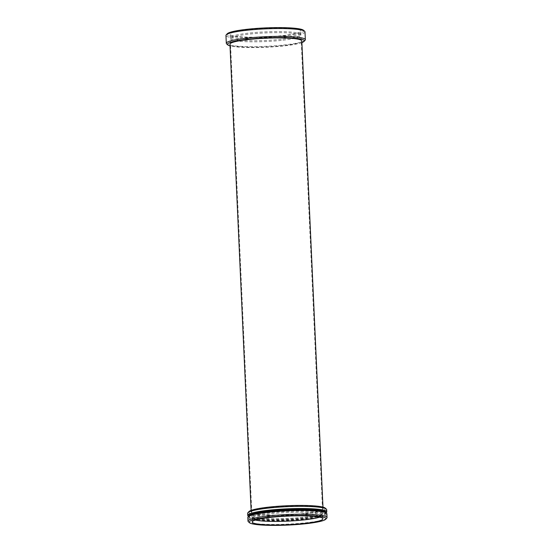 <?xml version="1.0" encoding="UTF-8"?>
<svg xmlns="http://www.w3.org/2000/svg" width="553" height="553" viewBox="0 0 553 553"><rect width="100%" height="100%" fill="white"/><g stroke="black" fill="none" stroke-linecap="round" stroke-linejoin="round"><path stroke-width="0.41" stroke-dasharray="2.77 2.07" d="M255.327 520.083A35.385 4.306 -2.6 0 1 252.064 518.444A35.385 4.306 -2.6 0 1 271.717 513.682A35.385 4.306 -2.6 0 1 322.765 515.237A35.385 4.306 -2.6 0 1 319.669 517.166M326.775 518.147A39.56 4.811 -2.6 0 1 305.076 522.868A39.56 4.811 -2.6 0 1 248.332 521.707M326.878 513.834A39.56 4.811 -2.6 0 1 304.903 519.163A39.56 4.811 -2.6 0 1 247.841 517.421M325.807 512.59A38.841 4.728 -2.6 0 1 326.125 513.156A38.841 4.728 -2.6 0 1 304.551 518.382A38.841 4.728 -2.6 0 1 248.525 516.675A38.841 4.728 -2.6 0 1 248.795 516.087M326.097 512.583A38.841 4.728 -2.6 0 1 325.835 513.177A38.841 4.728 -2.6 0 1 304.53 517.815A38.841 4.728 -2.6 0 1 248.822 516.675A38.841 4.728 -2.6 0 1 248.497 516.108M326.512 512.437A39.56 4.811 -2.6 0 1 304.814 517.166A39.56 4.811 -2.6 0 1 248.076 516.004M326.692 509.7A39.56 4.811 -2.6 0 1 304.717 515.023A39.56 4.811 -2.6 0 1 247.654 513.288M325.247 508.117A38.482 4.68 -2.6 0 1 304.191 513.855A38.482 4.68 -2.6 0 1 264.97 515.244A38.482 4.68 -2.6 0 1 248.947 511.58M271.17 507.212A35.966 4.376 -2.6 0 1 323.049 508.788A35.966 4.376 -2.6 0 1 303.072 513.633A35.966 4.376 -2.6 0 1 251.193 512.05A35.966 4.376 -2.6 0 1 271.17 507.212M301.807 40.95A35.966 4.376 -2.6 0 1 281.83 45.788A35.966 4.376 -2.6 0 1 229.951 44.212M301.876 42.609A38.482 4.68 -2.6 0 1 282.942 46.017A38.482 4.68 -2.6 0 1 230.027 45.871M305.076 40.314A39.56 4.811 -2.6 0 1 283.378 45.042A39.56 4.811 -2.6 0 1 226.633 43.881M304.993 31.867A39.56 4.811 -2.6 0 1 283.018 37.196A39.56 4.811 -2.6 0 1 225.956 35.461M303.549 30.291A38.482 4.68 -2.6 0 1 282.493 36.028A38.482 4.68 -2.6 0 1 243.272 37.417A38.482 4.68 -2.6 0 1 227.248 33.754M281.118 35.751A35.385 4.306 -2.6 0 1 230.076 34.196A35.385 4.306 -2.6 0 1 249.728 29.433A35.385 4.306 -2.6 0 1 300.777 30.989A35.385 4.306 -2.6 0 1 281.118 35.751M281.283 39.318A35.385 4.306 -2.6 0 1 230.235 37.763A35.385 4.306 -2.6 0 1 249.894 33A35.385 4.306 -2.6 0 1 300.936 34.556A35.385 4.306 -2.6 0 1 281.283 39.318M281.332 40.39A35.385 4.306 -2.6 0 1 230.283 38.834A35.385 4.306 -2.6 0 1 249.942 34.072A35.385 4.306 -2.6 0 1 300.984 35.627A35.385 4.306 -2.6 0 1 281.332 40.39M303.058 518.928A35.385 4.306 -2.6 0 1 252.016 517.373A35.385 4.306 -2.6 0 1 271.668 512.61A35.385 4.306 -2.6 0 1 322.717 514.166A35.385 4.306 -2.6 0 1 303.058 518.928M252.223 522.011L252.064 518.444M323.049 508.788L322.973 507.129M230.235 37.763L230.076 34.196M300.936 34.556L300.777 30.989M251.193 512.05L251.124 510.391M322.924 518.804L322.765 515.237M252.016 517.373L230.283 38.834M322.717 514.166L300.984 35.627"/><path stroke-width="0.83" d="M319.669 517.166A35.385 4.306 -2.6 0 1 303.106 520A35.385 4.306 -2.6 0 1 255.327 520.083M303.272 523.567A35.385 4.306 -2.6 0 1 252.223 522.011A35.385 4.306 -2.6 0 1 271.882 517.249A35.385 4.306 -2.6 0 1 322.924 518.804A35.385 4.306 -2.6 0 1 303.272 523.567M270.507 516.972A38.482 4.68 -2.6 0 1 309.728 515.583A38.482 4.68 -2.6 0 1 325.752 519.246A38.482 4.68 -2.6 0 1 304.641 523.843A38.482 4.68 -2.6 0 1 249.451 522.709A38.482 4.68 -2.6 0 1 270.507 516.972M249.451 522.709L248.332 521.707A39.56 4.811 -2.6 0 1 248.007 521.133A39.56 4.811 -2.6 0 1 269.982 515.804A39.56 4.811 -2.6 0 1 327.044 517.539A39.56 4.811 -2.6 0 1 326.775 518.147L325.752 519.246M248.007 521.133L247.841 517.421A39.56 4.811 -2.6 0 1 248.11 516.82A39.56 4.811 -2.6 0 1 269.816 512.099A39.56 4.811 -2.6 0 1 326.553 513.26A39.56 4.811 -2.6 0 1 326.878 513.834L327.044 517.539M248.11 516.82L248.795 516.087A38.841 4.728 -2.6 0 1 270.099 511.449A38.841 4.728 -2.6 0 1 325.807 512.59L326.553 513.26M326.118 512.866L326.512 512.437A39.56 4.811 -2.6 0 0 326.788 511.836A39.56 4.811 -2.6 0 0 269.719 510.101A39.56 4.811 -2.6 0 0 247.751 515.424A39.56 4.811 -2.6 0 0 248.076 516.004L248.497 516.108A38.841 4.728 -2.6 0 1 270.071 510.875A38.841 4.728 -2.6 0 1 326.097 512.583L326.111 512.866M247.751 515.424L247.654 513.288A39.56 4.811 -2.6 0 1 247.924 512.686A39.56 4.811 -2.6 0 1 269.622 507.958A39.56 4.811 -2.6 0 1 326.367 509.119A39.56 4.811 -2.6 0 1 326.692 509.7L326.788 511.836M247.924 512.686L248.947 511.58A38.482 4.68 -2.6 0 1 270.058 506.983A38.482 4.68 -2.6 0 1 325.247 508.117L326.367 509.119M251.124 510.391L229.951 44.212A35.966 4.376 -2.6 0 1 249.928 39.367A35.966 4.376 -2.6 0 1 301.807 40.95L322.973 507.129M230.027 45.871A38.482 4.68 -2.6 0 1 227.753 44.883A38.482 4.68 -2.6 0 1 248.809 39.145A38.482 4.68 -2.6 0 1 288.03 37.756A38.482 4.68 -2.6 0 1 304.053 41.42A38.482 4.68 -2.6 0 1 301.876 42.609M227.753 44.883L226.633 43.881A39.56 4.811 -2.6 0 1 226.308 43.3A39.56 4.811 -2.6 0 1 248.283 37.977A39.56 4.811 -2.6 0 1 305.346 39.712A39.56 4.811 -2.6 0 1 305.076 40.314L304.053 41.42M226.308 43.3L225.956 35.461A39.56 4.811 -2.6 0 1 226.225 34.853A39.56 4.811 -2.6 0 1 247.924 30.132A39.56 4.811 -2.6 0 1 304.668 31.293A39.56 4.811 -2.6 0 1 304.993 31.867L305.346 39.712M226.225 34.853L227.248 33.754A38.482 4.68 -2.6 0 1 248.359 29.157A38.482 4.68 -2.6 0 1 303.549 30.291L304.668 31.293"/></g></svg>
